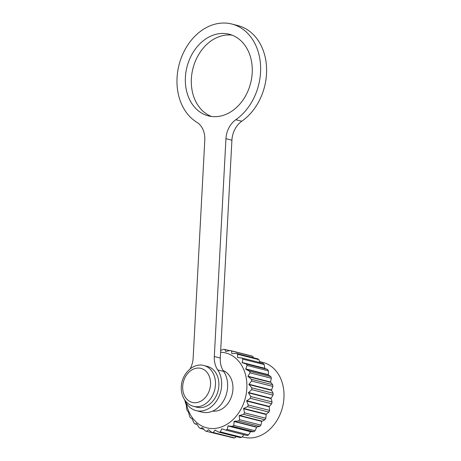 <?xml version="1.0" encoding="UTF-8"?>
<svg xmlns="http://www.w3.org/2000/svg" width="461" height="461" viewBox="0 0 461 461"><rect width="100%" height="100%" fill="white"/><g stroke="black" fill="none" stroke-linecap="round" stroke-linejoin="round"><path stroke-width="0.69" d="M193.562 406.36L196.974 407.224A21.068 16.417 -75.7 0 0 218.86 385.719A21.068 16.417 -75.7 0 0 207.346 366.391L203.935 365.527C193.413 362.438 181.651 373.785 181.329 386.658C180.62 394.777 185.034 404.13 193.562 406.36A21.068 16.417 -75.7 0 0 215.448 384.854A21.068 16.417 -75.7 0 0 203.935 365.527M232.119 35.163A42.13 32.835 -75.7 0 0 191.373 78.791A42.13 32.835 -75.7 0 0 211.461 116.466M185.403 77.275A42.13 32.835 -75.7 0 0 208.43 115.89A42.13 32.835 -75.7 0 0 252.202 72.838A42.13 32.835 -75.7 0 0 229.175 34.223A42.13 32.835 -75.7 0 0 185.403 77.275M184.4 399.457A24.577 19.155 -75.7 0 0 196.109 410.63A24.577 19.155 -75.7 0 0 221.643 385.517A24.577 19.155 -75.7 0 0 217.696 369.901A21.068 16.417 104.3 0 1 214.313 356.52L225.942 138.692A21.068 16.417 104.3 0 1 235.83 119.716A52.663 41.041 -75.7 0 0 260.551 72.285A52.663 41.041 -75.7 0 0 231.774 24.012A52.663 41.041 -75.7 0 0 177.053 77.828A52.663 41.041 -75.7 0 0 196.864 122.303A21.068 16.417 104.3 0 1 204.793 140.092L193.165 357.926A21.068 16.417 104.3 0 1 190.186 368.829M196.109 410.63L202.079 412.146A24.577 19.155 -75.7 0 0 227.613 387.033A24.577 19.155 -75.7 0 0 223.666 371.416A21.068 16.417 104.3 0 1 220.283 358.036L231.912 140.207A21.068 16.417 104.3 0 1 241.8 121.231A52.663 41.041 -75.7 0 0 266.521 73.8A52.663 41.041 -75.7 0 0 237.743 25.534L231.774 24.012M242.111 436.809L243.823 437.241A38.62 30.098 -75.7 0 0 283.947 397.814A38.62 30.098 -75.7 0 0 262.845 362.381L259.514 361.533M251.7 389.654L248.41 392.709L250.755 396.541A42.13 32.835 104.3 0 1 250.358 398.333L246.589 400.949L248.289 404.994A42.13 32.835 104.3 0 1 247.609 406.683L268.93 412.105A42.13 32.835 -75.7 0 0 269.61 410.411L269.178 406.688L271.679 403.75A42.13 32.835 -75.7 0 0 272.076 401.957L271.01 398.448L273.027 395.071A42.13 32.835 -75.7 0 0 273.079 394.167A42.13 32.835 -75.7 0 0 273.125 393.262L271.46 390.121L272.918 386.445A42.13 32.835 -75.7 0 0 272.71 384.699L270.515 382.065L271.356 378.256A42.13 32.835 -75.7 0 0 270.855 376.643L268.325 374.926L268.406 370.857A42.13 32.835 -75.7 0 0 267.634 369.451L264.81 368.472L264.205 364.57A42.13 32.835 -75.7 0 0 263.191 363.429L241.869 358.013A42.13 32.835 104.3 0 1 242.884 359.154L242.238 362.738L246.312 364.034A42.13 32.835 104.3 0 1 247.084 365.44L245.753 369.192L249.528 371.226A42.13 32.835 104.3 0 1 250.029 372.84L247.92 376.326L251.389 379.282A42.13 32.835 104.3 0 1 251.591 381.028L248.859 384.382L251.798 387.845A42.13 32.835 104.3 0 1 251.758 388.75A42.13 32.835 104.3 0 1 251.7 389.654L273.027 395.071M186.319 403.254A38.62 30.098 -75.7 0 0 218.641 427.796A38.62 30.098 -75.7 0 0 246.842 388.387A38.62 30.098 -75.7 0 0 220.594 352.239M220.686 350.481L223.378 349.317A42.13 32.835 104.3 0 1 224.812 349.415L225.677 351.478L230.148 350.493A42.13 32.835 104.3 0 1 231.497 350.959L231.866 353.587L236.401 353.437A42.13 32.835 104.3 0 1 237.611 354.255L237.622 357.5L241.869 358.013M238.625 357.621L237.622 357.5M212.659 411.103A21.068 16.417 -75.7 0 0 232.932 389.297A21.068 16.417 -75.7 0 0 223.095 370.517M247.609 406.683L243.627 408.429L244.52 412.831A42.13 32.835 104.3 0 1 243.587 414.353L239.184 415.661L239.605 419.712A42.13 32.835 104.3 0 1 238.458 420.991L234.171 421.268L233.762 425.336A42.13 32.835 104.3 0 1 232.453 426.321L227.947 425.964L227.244 429.456A42.13 32.835 104.3 0 1 225.832 430.101L221.758 428.805L220.341 431.888A42.13 32.835 104.3 0 1 218.889 432.17L214.832 430.153L213.351 432.533A42.13 32.835 104.3 0 1 211.916 432.435L208.551 429.738L206.58 431.358A42.13 32.835 104.3 0 1 205.231 430.891L202.362 427.629L200.328 428.419A42.13 32.835 104.3 0 1 199.117 427.595L196.605 423.717L194.859 423.838A42.13 32.835 104.3 0 1 193.845 422.697L191.989 418.479L190.416 417.822A42.13 32.835 104.3 0 1 189.644 416.41L188.474 412.025L187.201 410.624A42.13 32.835 104.3 0 1 186.699 409.011L186.279 404.96L185.339 402.574A42.13 32.835 104.3 0 1 185.178 401.226M194.859 423.838L197.129 424.414M200.328 428.419L203.82 429.306M206.58 431.358L228.293 436.596M211.916 432.435L233.243 437.858A42.13 32.835 -75.7 0 0 234.672 437.95L236.43 436.63M213.351 432.533L234.672 437.95M218.889 432.17L240.21 437.587A42.13 32.835 -75.7 0 0 241.668 437.305L243.984 434.711M220.341 431.888L241.668 437.305M225.832 430.101L247.159 435.518A42.13 32.835 -75.7 0 0 248.571 434.873L250.519 431.698L253.775 431.738A42.13 32.835 -75.7 0 0 255.083 430.753L256.742 427.001L259.779 426.413A42.13 32.835 -75.7 0 0 260.926 425.128L261.756 421.394L264.908 419.769A42.13 32.835 -75.7 0 0 265.841 418.248L266.199 414.162L268.93 412.105M227.244 429.456L248.571 434.873M232.453 426.321L253.775 431.738M233.762 425.336L255.083 430.753M238.458 420.991L259.779 426.413M239.605 419.712L260.926 425.128M243.587 414.353L264.908 419.769M244.52 412.831L265.841 418.248M248.289 404.994L269.61 410.411M250.358 398.333L271.679 403.75M250.755 396.541L272.076 401.957M251.798 387.845L273.125 393.262M251.591 381.028L272.918 386.445M251.389 379.282L272.71 384.699M250.029 372.84L271.356 378.256M249.528 371.226L270.855 376.643M247.084 365.44L268.406 370.857M246.312 364.034L267.634 369.451M242.884 359.154L264.205 364.57M237.611 354.255L258.932 359.672A42.13 32.835 -75.7 0 0 257.722 358.854L236.401 353.437M231.497 350.959L252.818 356.382A42.13 32.835 -75.7 0 0 251.47 355.909L230.148 350.493M224.812 349.415L229.584 350.625M253.602 357.805L252.818 356.382M259.837 362.577L258.932 359.672M215.114 430.136L215.42 430.303M221.758 428.805L224.23 429.594M210.533 384.491A17.553 13.68 -75.7 0 0 197.556 368.08A17.553 13.68 -75.7 0 0 182.7 386.306A17.553 13.68 -75.7 0 0 195.677 402.718A17.553 13.68 -75.7 0 0 210.533 384.491M217.696 369.901L223.666 371.416M246.71 400.69L269.287 406.423M248.502 392.507L271.074 398.241M248.923 384.243L271.494 389.977M247.949 376.257L270.521 381.996M242.065 362.49L264.637 368.224M242.238 362.738L264.81 368.472M245.632 368.898L268.204 374.637M245.753 369.192L268.325 374.926M248.018 376.579L270.59 382.319M248.934 384.583L271.506 390.323M248.456 392.853L271.028 398.586M246.606 401.024L269.184 406.758M243.627 408.429L266.199 414.162M243.471 408.74L266.043 414.474M239.386 415.39L261.957 421.123M239.184 415.661L261.756 421.394M234.171 421.268L256.742 427.001M233.934 421.487L256.506 427.22M228.207 425.808L250.778 431.542M227.947 425.964L250.519 431.698M225.942 138.692L231.912 140.207M235.83 119.716L241.8 121.231M214.313 356.52L220.283 358.036"/></g></svg>
